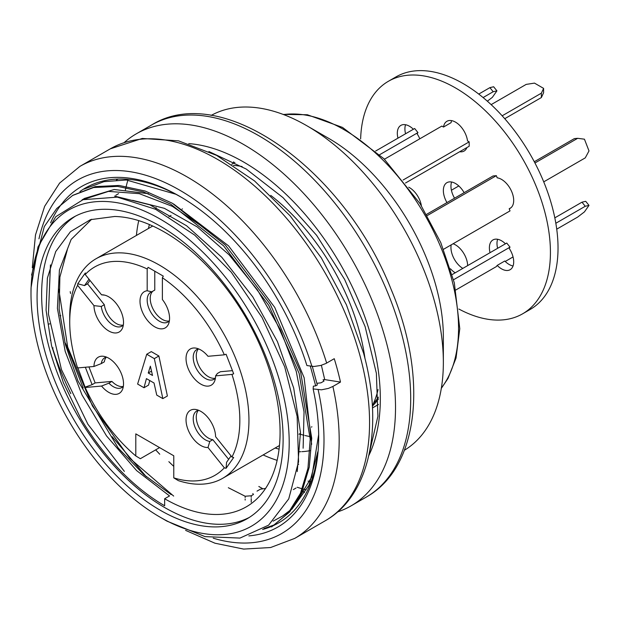 <?xml version="1.0" encoding="UTF-8"?>
<svg xmlns="http://www.w3.org/2000/svg" width="620" height="620" viewBox="0 0 620 620"><rect width="100%" height="100%" fill="white"/><g stroke="black" fill="none" stroke-linecap="round" stroke-linejoin="round"><path stroke-width="0.93" d="M159.58 447.601L140.352 458.699L135.796 455.94L135.796 433.868L173.77 455.785L173.77 477.865A120.28 69.448 -120 0 0 224.347 467.837L226.083 468.302L226.571 462.303L231.051 455.925M226.083 468.302L233.678 457.498L231.942 457.033A120.28 69.448 -120 0 0 231.942 374.403L233.678 373.798L226.083 354.221L224.347 354.826A120.28 69.448 -120 0 0 162.378 277.737L163.308 276.125L148.118 267.352L147.188 268.964A120.28 69.448 -120 0 0 85.219 274.497L85.335 272.963L77.74 283.766L77.624 285.308A120.28 69.448 -120 0 0 69.727 322.067L69.727 316.804A126.728 73.168 60 0 1 95.976 258.788A126.728 73.168 60 0 1 222.704 331.956A126.728 73.168 60 0 1 222.704 478.291A126.728 73.168 60 0 1 178.328 480.624L173.77 477.865M154.326 358.631L146.731 354.245L151.288 351.618L158.883 355.996L167.392 395.986L162.835 398.614L154.326 358.631L158.883 355.996M149.769 380.548L148.552 385.113L144.003 387.74L146.429 378.626L154.024 383.005L156.759 395.111L162.835 398.614M231.942 457.033L215.597 436.697A20.902 12.067 -120 0 0 195.548 409.448A20.902 12.067 -120 0 0 187.426 427.916A20.902 12.067 -120 0 0 208.002 447.5L224.347 467.837M224.347 354.826L208.002 356.291A20.902 12.067 -120 0 0 195.548 348.068A20.902 12.067 -120 0 0 190.371 373.093A20.902 12.067 -120 0 0 214.629 381.122A20.902 12.067 -120 0 0 215.597 375.86L231.942 374.403M147.188 268.964L147.188 290.757A20.902 12.067 -120 0 0 145.282 317.378A20.902 12.067 -120 0 0 168.594 323.849A20.902 12.067 -120 0 0 162.378 299.53L162.378 277.737M77.624 285.308L93.969 305.637A20.902 12.067 -120 0 0 106.183 329.228A20.902 12.067 -120 0 0 122.551 327.964A20.902 12.067 -120 0 0 119.195 307.861A20.902 12.067 -120 0 0 103.47 294.911A20.902 12.067 -120 0 0 101.564 294.833L85.219 274.497M69.727 322.067A120.28 69.448 -120 0 0 77.624 367.939L93.969 366.474L101.292 363.599A17.182 9.92 60 0 1 104.71 357.771A17.182 9.92 60 0 1 106.469 357.104M77.74 367.474L85.219 387.508L101.564 386.051A20.902 12.067 -120 0 0 122.551 389.344A20.902 12.067 -120 0 0 119.195 369.249A20.902 12.067 -120 0 0 103.47 356.291A20.902 12.067 -120 0 0 93.969 366.474M85.219 387.508A120.28 69.448 -120 0 0 135.796 455.94M373.449 403.519A139.616 80.608 -120 0 0 378.425 397.157M123.279 386.423A17.182 9.92 60 0 1 111.925 381.416L95.147 382.912L92.109 384.671L85.335 387.043M95.147 382.912L88.939 366.924M85.351 367.249L92.109 384.671M123.349 386.338A17.182 9.92 60 0 1 121.892 387.531A17.182 9.92 60 0 1 108.888 383.168L101.564 386.051M111.925 381.416L108.888 383.168M101.292 363.599L104.331 361.847A17.182 9.92 60 0 1 106.369 357.128M123.279 325.035A17.182 9.92 60 0 1 104.331 304.699L87.552 283.828L84.514 285.58L77.74 283.766M87.552 283.828L89.962 280.403M88.993 279.202L84.514 285.58M123.349 324.958A17.182 9.92 60 0 1 121.892 326.151A17.182 9.92 60 0 1 109.515 322.416A17.182 9.92 60 0 1 101.292 306.451L93.969 305.637M104.331 304.699L101.292 306.451M101.564 294.833L104.71 295.151M151.745 269.452L148.118 267.352M169.392 320.842A17.182 9.92 60 0 1 167.927 322.036A17.182 9.92 60 0 1 150.745 312.116A17.182 9.92 60 0 1 150.745 292.276A17.182 9.92 60 0 1 151.745 291.819L147.188 290.757M154.783 271.204L154.783 290.067L151.745 291.819M169.314 320.928A17.182 9.92 60 0 1 153.496 309.861A17.182 9.92 60 0 1 152.892 291.16M215.427 378.115A17.182 9.92 60 0 1 213.97 379.308A17.182 9.92 60 0 1 196.78 369.388A17.182 9.92 60 0 1 196.78 349.548A17.182 9.92 60 0 1 198.547 348.882M215.349 378.192A17.182 9.92 60 0 1 199.818 367.629A17.182 9.92 60 0 1 198.439 348.905M215.597 375.86L217.388 373.48L220.426 371.721L232.43 370.651M208.002 447.5L209.792 441.432A17.182 9.92 60 0 1 195.207 427.606A17.182 9.92 60 0 1 196.78 410.928A17.182 9.92 60 0 1 198.547 410.262M209.792 441.432L212.831 439.673A17.182 9.92 60 0 1 198.873 427.234A17.182 9.92 60 0 1 198.439 410.285M228.648 459.35L212.831 439.673M148.25 373.007L150.381 366.172L152.505 375.464L148.25 373.007L151.513 371.124M146.731 354.245L137.617 384.059L144.003 387.74M462.814 268.406A17.182 9.92 60 0 1 450.949 247.527A17.182 9.92 60 0 1 451.197 244.869M453.081 243.784A17.182 9.92 60 0 1 467.65 265.608M455.219 272.792A17.182 9.92 60 0 1 450.461 268.778M454.553 198.199A17.182 9.92 60 0 1 450.949 186.147A17.182 9.92 60 0 1 451.6 182.009M446.958 202.585A17.182 9.92 60 0 1 443.354 190.534A17.182 9.92 60 0 1 446.911 182.667A17.182 9.92 60 0 1 464.14 192.665M360.638 138.895A134.245 77.508 60 0 1 388.384 81.29L395.978 76.903A134.245 77.508 60 0 1 530.224 154.411A134.245 77.508 60 0 1 530.224 309.426L522.629 313.805A134.245 77.508 60 0 1 458.87 309.031M388.384 81.29A134.245 77.508 60 0 1 522.629 158.798A134.245 77.508 60 0 1 522.629 313.805M453.546 279.744L510.02 247.14L509.19 248.326A17.182 9.92 60 0 1 510.136 269.7A17.182 9.92 60 0 1 497.186 265.399L504.781 261.012A17.182 9.92 60 0 0 513.05 265.972M556.729 229.16L577.662 217.078L584.443 211.877L589 205.391L585.714 201.306L581.971 202.182L554.815 217.853M589 205.391L585.257 206.274L581.971 202.182M585.257 206.274L555.83 223.262M510.02 247.14L506.734 243.048L452.158 274.559M455.894 289.943L496.357 266.585L497.186 265.399M490.04 252.689A17.182 9.92 60 0 1 492.954 239.94A17.182 9.92 60 0 1 505.455 243.792M497.635 248.302A17.182 9.92 60 0 1 497.635 239.274M505.23 261.462L513.05 256.944M426.575 214.357L493.063 175.964L496.357 175.669L497.186 177.824A17.182 9.92 60 0 1 511.732 191.673A17.182 9.92 60 0 1 510.136 208.32A17.182 9.92 60 0 1 509.19 208.754L510.989 207.715M543.725 181.862L585.257 157.883L589 150.931L584.443 139.19L577.662 138.314L574.376 138.609L534.285 161.75M577.662 138.314L534.936 162.983M496.357 175.669L427.265 215.559M443.556 249.279L510.02 210.901L509.19 208.754M384.439 159.224L441.835 126.085L443.509 127.046L451.096 122.659A17.182 9.92 60 0 1 451.6 120.621M443.509 127.046A17.182 9.92 60 0 1 446.911 121.288A17.182 9.92 60 0 1 459.265 124.992A17.182 9.92 60 0 1 467.511 140.903L469.177 141.864L469.177 146.25L405.503 183.008M504.742 118.699L541.376 97.549L543.601 92.76L543.601 88.373L534.486 83.111L526.186 84.398L491.141 104.633M502.154 115.808L541.376 93.171L541.376 97.549M541.376 93.171L543.601 88.373M403.124 180.001L469.177 141.864M466.93 147.544A17.182 9.92 60 0 1 464.101 151.048A17.182 9.92 60 0 1 459.653 151.745M405.558 133.765A17.182 9.92 60 0 1 405.558 124.736M397.963 138.151A17.182 9.92 60 0 1 400.877 125.395A17.182 9.92 60 0 1 413.377 129.247M483.096 97.557L493.187 91.729L496.93 90.853L492.373 97.332L487.351 101.184M478.741 94.077L489.893 87.637L493.187 91.729M489.893 87.637L493.636 86.761L496.93 90.853M375.681 151.009L414.664 128.511L417.95 132.602L379.711 154.675M417.95 132.602L417.113 133.788A17.182 9.92 60 0 1 419.786 138.81M458.808 185.953L451.407 190.232M408.712 187.217A17.182 9.92 60 0 1 421.368 205.701M299.445 433.985A149.281 86.188 -120 0 0 304.048 435.279M305.141 435.55A149.281 86.188 -120 0 0 310.155 436.589M372.349 405.906A149.281 86.188 -120 0 0 378.076 389.569M242.133 166.548A149.281 86.188 -120 0 0 233.484 165.385M372.364 406.154A140.686 81.228 -120 0 0 378.464 398.877M49.709 323.865L48.941 324.035M50.631 222.797A196.532 113.468 60 0 1 62.031 203.484M62.666 202.686A196.532 113.468 60 0 1 179.715 196.308A196.532 113.468 60 0 1 306.908 365.552L313.968 366.482L320.695 365.482L325.903 363.49L334.25 358.693A214.791 124.008 60 0 1 337.621 370.427A214.791 124.008 60 0 1 340.481 382.075L332.886 386.454A214.791 124.008 60 0 1 294.702 538.408L325.074 520.87A214.791 124.008 60 0 0 360.406 357.267A214.791 124.008 60 0 0 110.29 148.839L142.282 138.454L178.514 140.841L216.605 155.38L254.502 180.908L290.121 215.822L321.392 257.982L346.41 304.792L363.646 353.385C383.881 427.172 369.969 495.566 325.074 520.87M181.087 197.106L175.871 194.246L126.387 179.994L103.99 181.66L84.142 189.061M79.926 191.541A193.316 111.608 60 0 1 85.335 188.046A193.316 111.608 60 0 1 175.871 194.246M312.31 366.397L317.3 384.95L315.688 385.88L313.356 386.167L313.139 388.934A196.532 113.468 60 0 1 318.68 437.007A196.532 113.468 60 0 1 248.829 535.897M70.835 393.646A196.532 113.468 60 0 1 52.522 347.998L53.08 347.874M291.788 509.314L309.07 485.173L317.804 451.748A193.316 111.608 60 0 1 278.644 522.877A193.316 111.608 60 0 1 275.644 524.505M275.001 524.83A193.316 111.608 60 0 1 262.578 529.48M273.141 521.125L282.557 516.049L290.09 510.771M282.557 516.049L291.005 509.578M292.958 507.726L311.736 477.036L318.665 434.636M173.77 466.38A196.532 113.468 60 0 1 168.849 461.675M155.682 449.849L159.751 454.235L155.659 449.864M60.814 315.751L59.9 315.603M50.886 340.016L50.344 340.326M52.522 347.998L52.103 347.928M64.813 342.472L65.774 343.751L65.201 343.821M321.392 365.281L324.71 379.595L340.481 382.075M324.71 379.595L323.059 379.797L324.02 381.075L320.99 382.819L316.921 383.315M332.886 386.454L328.375 388.422L321.478 389.81L313.139 388.934M263.988 528.566L275.699 524.357M65.774 343.751L83.196 387.981M112.166 436.72L146.335 476.78M72.602 195.401L95.209 186.605L119.102 185.45L145.088 191.007L172.221 203.174L225.269 244.97L270.266 304.257L300.677 372.295L311.728 438.162L309.287 467.061L301.839 491.962L289.711 511.918L271.606 526.938L288.207 513.058L300.506 493.257L307.962 468.271L310.209 439.146L299.119 373.341L268.708 305.28L223.626 245.876L170.74 204.197L143.608 191.975L117.537 186.38L93.581 187.542L72.641 195.471L56.699 208.545L44.307 226.571L31.581 275.063M257.021 491.125L260.338 489.211L265.577 488.428M31 293.562L31 291.811A184.721 106.648 -120 0 1 31.047 287.757L37.983 246.954L55.769 216.713L83.01 199.71L117.312 197.137L155.581 209.281L194.726 235.135L231.221 272.157L262.051 317.479L284.735 366.916L297.135 416.346L298.569 461.722L288.734 498.914L268.592 525.171L239.971 538.082L205.034 536.618L167.005 521.157L160.1 517.173A182.575 105.408 -120 0 0 289.199 442.634A182.575 105.408 -120 0 0 160.1 219.031A182.575 105.408 -120 0 0 31 293.562A182.575 105.408 -120 0 0 160.1 517.173M82.057 199.942L108.492 191.394L139.291 193.665L172.337 206.321L205.53 228.811M315.688 385.88L310.31 366.087M228.338 487.715L245.156 496.24L251.224 495.775L253.464 494.481L252.813 493.551M369.52 452.228L377.913 416.307L376.379 373.31L365.11 326.577L344.635 279.457L316.626 235.337L283.014 197.625L246.225 169.035L208.894 151.528M302.397 490.66L304.49 492.575M311.651 444.331L304.133 377.719L274.738 307.396L228.547 245.838L173.523 203.918M148.444 193.696L114.196 189.503L84.808 198.323M297.228 471.588L300.467 432.481L293.694 388.058L277.458 341.659L252.813 296.933L221.782 257.261L186.574 225.742L149.924 204.84L114.545 196.083M337.613 511.903A214.791 124.008 -120 0 0 351.029 505.889A214.791 124.008 -120 0 0 351.029 257.866A214.791 124.008 -120 0 0 136.237 133.858A214.791 124.008 -120 0 0 124.318 142.468M368.822 455.522A193.316 111.608 -120 0 0 340.287 264.066A193.316 111.608 -120 0 0 188.751 143.623M160.1 510.159A173.98 100.448 -120 0 0 247.085 518.769A173.98 100.448 -120 0 0 247.093 317.874A173.98 100.448 -120 0 0 73.106 217.426A173.98 100.448 -120 0 0 46.438 356.841A173.98 100.448 -120 0 0 160.1 510.159M75.415 216.163A173.98 100.448 -120 0 0 51.623 356.283A173.98 100.448 -120 0 0 164.657 507.524A173.98 100.448 -120 0 0 249.341 517.406M164.657 505.773L164.657 498.759A163.238 94.248 -120 0 0 246.272 506.842A163.238 94.248 -120 0 0 258.835 342.775A163.238 94.248 -120 0 0 114.692 216.473L90.45 219.658L70.455 231.686L55.746 251.519L47.384 278.124L46.074 310.163L51.545 345.635L63.325 382.548L80.972 418.872A171.833 99.208 -120 0 0 164.657 505.773M263.144 454.94A163.238 94.248 -120 0 0 277.14 460.335M298.282 464.364A163.238 94.248 -120 0 0 298.685 464.388M364.994 358.639A163.238 94.248 -120 0 0 270.738 195.385M138.741 220.627A163.238 94.248 -120 0 0 136.416 235.445M171.159 494.613L143.879 474.664L118.242 448.066L77.981 380.974L65.418 344.666L59.14 309.318L59.884 277.086L67.348 249.69M91.683 219.248L71.137 239.444L59.419 270.002L57.404 308.365L65.177 351.323L82.003 394.932L106.516 435.891L136.601 470.58L169.539 495.938L164.657 498.759M275.14 448.012A149.281 86.188 -120 0 0 279.07 449.136M299.235 451.755A149.281 86.188 -120 0 0 300.901 451.716M301.956 451.662A149.281 86.188 -120 0 0 309.969 450.67M156.178 207.599A149.281 86.188 -120 0 0 155.341 209.165M149.412 224.549A149.281 86.188 -120 0 0 148.412 228.517M404.418 450.244A193.316 111.608 -120 0 0 443.354 362.398L443.354 336.97A162.169 93.628 -120 0 0 328.685 138.361L306.668 125.643A193.316 111.608 -120 0 0 211.126 115.436M443.354 362.398A193.316 111.608 -120 0 0 306.668 125.643M308.031 481.089A193.316 111.608 -120 0 0 310.039 481.492M310.604 481.593A193.316 111.608 -120 0 0 311.155 481.693M58.76 289.091L67.681 347.029L92.465 406.03L129.681 458.296L173.678 496.078M50.445 264.887L48.438 314.1L61.473 369.621L87.885 424.212L124.372 471.394M132.626 200.314L164.385 208.328L197.3 226.959L229.16 254.867L257.494 289.982L280.387 329.724L296.259 371.403L304.04 411.943L303.134 448.229M70.564 293.469A214.791 124.008 60 0 1 70.207 291.648M110.29 148.839L79.91 166.377A214.791 124.008 60 0 1 326.655 363.08M38.959 238.878A204.05 117.808 60 0 1 165.982 183.001A204.05 117.808 60 0 1 311.906 366.343M318.145 389.716A204.05 117.808 60 0 1 213.21 538.175M245.156 500.069L245.156 498.992M245.156 497.581L245.156 496.24M251.224 495.775L251.224 497.333M251.224 498.581L251.224 502.185M258.819 486.483A214.791 124.008 -120 0 0 262.376 488.482M351.029 505.889L366.219 497.116A214.791 124.008 -120 0 0 366.219 249.101A214.791 124.008 -120 0 0 151.427 125.085L136.237 133.858M441.386 387.973A162.169 93.628 -120 0 0 424.956 215.187A162.169 93.628 -120 0 0 283.534 114.568M233.655 161.843A162.169 93.628 -120 0 0 233.205 163.44M125.41 189.991A204.05 117.808 60 0 1 125.961 187.48M126.232 186.333A204.05 117.808 60 0 1 127.573 181.234M127.728 180.683A204.05 117.808 60 0 1 127.906 180.087M306.14 489.823A204.05 117.808 60 0 1 303.064 489.025M302.335 488.816A204.05 117.808 60 0 1 297.22 487.274M182.443 208.87L182.048 209.095M171.012 215.465L168.958 216.651M152.745 226.013L95.976 258.788M311.922 426.777L311.333 427.118M300.506 433.372L298.987 434.24M279.465 445.517L222.704 478.291M79.91 166.377L59.598 183.101L44.64 206.328L35.495 234.903L32.286 267.701M185.589 530.364L214.97 543.213L243.629 549.08L270.599 547.53L294.702 538.408M84.002 188.821L85.335 188.046M372.457 407.945L378.479 404.472M231.772 164.269L234.864 162.479M441.316 388.368L448.02 378.417L456.018 358.104L459.784 328.709L454.321 282.883L440.766 242.575L420.089 203.678L383.935 158.728L342.504 127.41L307.319 114.739L283.154 114.421M366.219 497.116C419.957 467.162 427.994 376.371 391.003 289.106C344.108 169.973 222.084 80.941 151.427 125.085M82.026 199.88L84.785 198.284M116.451 180.001L118.125 179.033M293.338 489.591L296.081 488.002M115.808 195.254L118.559 193.665"/></g></svg>
